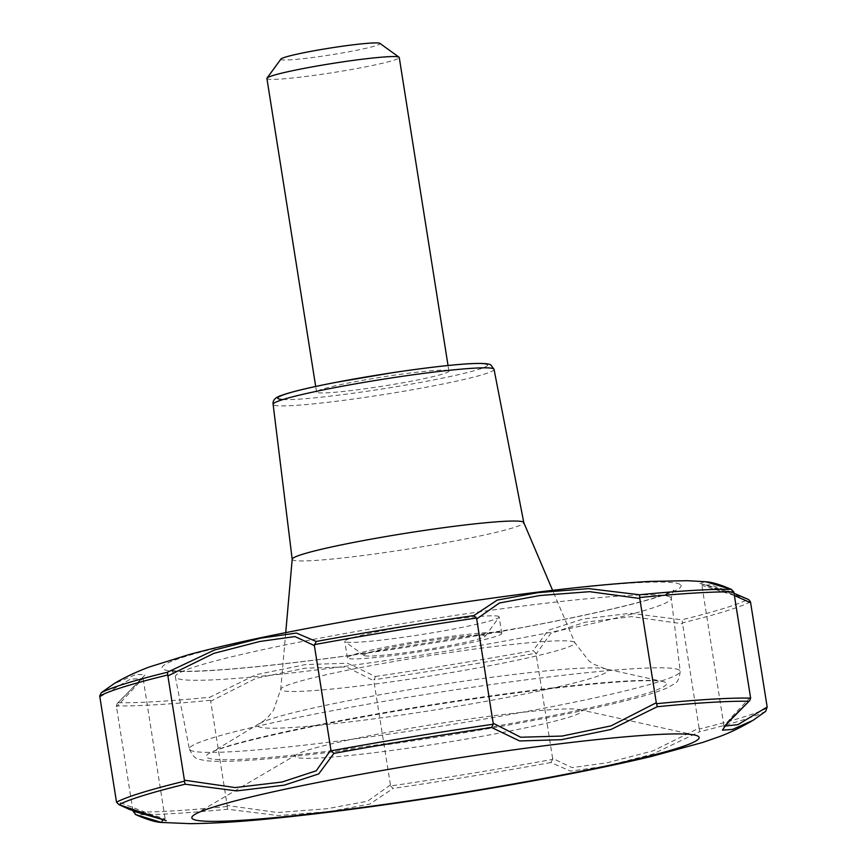 <?xml version="1.0" encoding="UTF-8"?>
<svg xmlns="http://www.w3.org/2000/svg" width="867" height="867" viewBox="0 0 867 867"><rect width="100%" height="100%" fill="white"/><g stroke="black" fill="none" stroke-linecap="round" stroke-linejoin="round"><path stroke-width="0.65" stroke-dasharray="4.33 3.25" d="M448.629 370.729A66.997 4.552 171 0 0 379.323 377.481A66.997 4.552 171 0 0 316.574 392.025A66.997 4.552 171 0 0 383.463 386.043A66.997 4.552 171 0 0 448.911 371.065A66.997 4.552 171 0 0 448.629 370.729M767.295 707.981A334.976 22.78 -9 0 1 699.344 728.995L699.095 728.052L653.133 750.833L607.247 762.754L572.057 767.62L552.615 758.376L552.637 759.373A334.976 22.78 -9 0 1 390.616 785.957L373.818 680.758L375.378 676.477L347.439 663.222L305.618 664.556L256.112 674.678L209.727 697.285L210.703 701.251L256.09 678.276L304.935 668.186L346.323 666.94L373.818 680.758M535.828 653.187L536.109 654.13L550.805 633.387L584.965 622.224L631.837 616.61L682.589 623.807L682.524 622.82L681.863 619.797L630.331 613.272L582.862 619.049L548.302 630.244L533.107 650.586L535.828 653.187A334.976 22.78 -9 0 1 373.796 679.782M552.615 758.376L536.109 654.13M390.323 785.014L367.608 801.173L327.217 808.716L277.332 812.509L227.208 805.497L210.703 701.251M390.616 785.957L393.109 788.428L369.743 804.099L328.864 811.62L278.361 815.565L227.447 809.225A333.264 22.672 -9 0 1 135.87 814.655M227.208 805.497L227.447 809.225M699.095 728.052L682.589 623.807M163.072 819.673L165.142 818.882L151.909 814.763L116.341 801.238M132.933 810.808L116.362 705.868L117.251 703.484L145.179 674.819L136.347 674.342L113.718 683.911M99.835 696.992L130.397 679.121L142.914 678.558L116.471 706.833M705.76 581.746L699.127 583.09L748.015 599.335A333.253 22.661 171 0 1 681.863 619.797M734.425 595.51L701.902 585.355L710.181 584.857L734.013 592.909M750.529 697.155L731.195 717.432L724.368 726.178M552.637 759.373L550.838 762.537L570.594 771.131L606.12 766.114L652.645 754.149L699.604 731.737L699.344 728.995M581.269 710.203A145.157 9.873 171 0 0 579.514 709.596A145.157 9.873 171 0 0 436.968 723.88A145.157 9.873 171 0 0 296.98 754.344A145.157 9.873 171 0 0 433.663 744.385A145.157 9.873 171 0 0 581.269 710.203M292.201 559.193A117.24 7.976 171 0 0 292.201 559.313A117.24 7.976 171 0 0 409.246 548.865A117.24 7.976 171 0 0 523.798 522.628A117.24 7.976 171 0 0 523.755 522.519M266.906 78.442A66.997 4.552 171 0 0 333.795 72.47A66.997 4.552 171 0 0 399.253 57.482M280.919 59.075A50.243 3.414 171 0 0 330.999 54.838A50.243 3.414 171 0 0 379.941 43.393M498.828 616.491A78.16 5.321 -9 0 1 499.154 616.881A78.16 5.321 -9 0 1 499.034 617.271A78.16 5.321 -9 0 1 423.324 634.276A78.16 5.321 -9 0 1 345.088 641.721A78.16 5.321 -9 0 1 344.99 641.667A78.16 5.321 -9 0 1 344.752 641.331A78.16 5.321 -9 0 1 417.959 624.359A78.16 5.321 -9 0 1 498.828 616.491M501.44 632.997A78.16 5.321 171 0 0 420.571 640.865A78.16 5.321 171 0 0 347.374 657.836A78.16 5.321 171 0 0 425.404 650.868A78.16 5.321 171 0 0 501.765 633.387A78.16 5.321 171 0 0 501.44 632.997M364.173 655.528A61.416 4.172 -9 0 1 364.097 655.474A61.416 4.172 -9 0 1 423.92 641.482A61.416 4.172 -9 0 1 485.13 636.313A61.416 4.172 -9 0 1 425.643 649.676A61.416 4.172 -9 0 1 364.173 655.528M282.945 399.546A106.262 7.229 171 0 0 404 385.36A106.262 7.229 171 0 0 487.254 364.389M494.049 369.342A111.843 7.608 -9 0 1 389.435 393.629A111.843 7.608 -9 0 1 273.593 404.911A111.843 7.608 -9 0 1 273.116 404.336M680.01 584.369A262.755 17.871 171 0 0 271.544 635.674A262.755 17.871 171 0 0 313.204 660.307A262.755 17.871 171 0 0 680.01 584.369M375.378 676.477A333.253 22.661 171 0 0 533.107 650.586M118.15 702.703A333.253 22.661 171 0 0 209.727 697.285M750.475 601.806A334.976 22.78 -9 0 1 682.524 622.82M210.443 700.298A334.976 22.78 -9 0 1 116.362 705.868M227.252 806.483A334.976 22.78 -9 0 1 133.182 812.054M550.838 762.537A333.264 22.672 -9 0 1 393.109 788.428M765.756 711.276A333.264 22.672 -9 0 1 699.604 731.737M574.268 642.111A148.907 10.133 171 0 0 421.46 656.904A148.907 10.133 171 0 0 280.745 689.265A148.907 10.133 171 0 0 429.403 676.152A148.907 10.133 171 0 0 574.854 642.685A148.907 10.133 171 0 0 574.268 642.111M607.106 669.465A177.161 12.051 171 0 0 604.971 668.717A177.161 12.051 171 0 0 430.986 686.155A177.161 12.051 171 0 0 260.133 723.338A177.161 12.051 171 0 0 426.954 711.189A177.161 12.051 171 0 0 607.106 669.465M665.488 682.459A232.974 15.844 171 0 0 662.681 681.484A232.974 15.844 171 0 0 433.879 704.405A232.974 15.844 171 0 0 209.196 753.304A232.974 15.844 171 0 0 428.569 737.318A232.974 15.844 171 0 0 665.488 682.459M679.154 669.996A248.471 16.896 171 0 0 421.785 695.063A248.471 16.896 171 0 0 189.374 749.012A248.471 16.896 171 0 0 437.423 726.795A248.471 16.896 171 0 0 680.205 671.264A248.471 16.896 171 0 0 679.154 669.996M670.202 597.038A251.051 17.08 171 0 0 410.167 622.365A251.051 17.08 171 0 0 175.34 676.867A251.051 17.08 171 0 0 425.968 654.422A251.051 17.08 171 0 0 671.253 598.328A251.051 17.08 171 0 0 670.202 597.038M117.251 703.484L142.99 677.571L165.142 818.882L166.204 820.691M734.078 593.277L700.829 583.556L701.902 585.355L724.053 726.644M285.731 632.617L280.745 689.265L273.43 710.376L267.903 717.215L263.915 720.759L213.282 751.396C229.072 745.067 262.734 736.679 314.255 726.232C374.045 714.343 437.369 703.787 504.226 694.575C557.503 687.347 599.639 682.893 630.623 681.202C648.18 680.411 658.866 680.497 662.681 681.484L604.971 668.717L593.494 664.079L589.007 661.044L574.854 642.685L552.604 590.351M189.374 749.012C192.333 755.634 195.617 759.069 199.226 759.308L205.739 760.684C220.857 762.342 249.718 760.955 292.331 756.49C344.264 751.028 402.44 742.965 466.858 732.29C539.046 720.163 595.391 708.751 635.912 698.087C650.261 694.261 660.925 690.771 667.904 687.585L674.602 683.662C677.571 682.492 679.435 678.362 680.205 671.264L671.253 598.328C672.478 591.89 673.377 589.257 673.941 590.416L663.147 595.033C637.115 603.898 589.582 614.833 520.579 627.838L348.664 655.582C298.031 662.496 255.906 667.189 222.266 669.682C196.874 671.437 180.314 671.752 172.576 670.614L170.355 670.18C171.699 670.093 173.357 672.326 175.34 676.867L189.374 749.012M296.98 754.344L195.075 814.297M579.514 709.596L694.955 735.118M448.911 371.065L448.033 365.506M316.574 392.025L315.696 386.465M501.765 633.387L499.154 616.881M347.374 657.836L344.752 641.331M485.13 636.313L499.034 617.271M364.097 655.474L344.99 641.667"/><path stroke-width="1.3" d="M116.525 802.203A334.976 22.78 -9 0 1 184.476 781.178L184.411 780.192L235.163 787.572L282.057 782.023L316.238 770.785L330.891 749.868L331.183 750.811A334.976 22.78 -9 0 1 493.204 724.216L493.182 723.23L520.677 737.232L562.087 736.061L610.953 725.896L656.297 702.736L656.568 703.701A334.976 22.78 -9 0 1 750.627 698.13L733.818 591.944L731.119 589.343L705.781 581.746L687.564 580.695L649.751 581.421C610.184 583.632 560.429 588.823 500.508 596.995C422.348 607.724 348.198 620.111 278.069 634.156C243.389 641.147 213.715 647.942 189.049 654.563L149.612 666.875C133.442 672.911 120.285 679.739 113.718 683.911L101.255 692.711L99.705 696.017L116.525 802.203L118.974 804.663L162.931 819.543L161.457 822.447L135.87 814.655L132.976 811.078L163.072 819.673M705.76 581.746L705.781 581.746C711.937 582.071 720.575 584.683 731.715 589.571L731.119 589.343A333.253 22.661 171 0 0 639.543 594.762L639.792 598.49L589.679 591.673L539.848 595.521L499.435 602.998L476.677 618.973L473.891 615.57L497.279 600.083L538.136 592.627L588.606 588.606L639.543 594.762M724.368 726.178L737.958 724.628L767.165 706.995L750.475 601.806L748.654 599.574L734.078 593.277M750.649 602.749L734.425 595.51M167.407 672.25L214.387 650.033L260.88 638.134L296.406 633.051L316.162 641.461L314.385 645.612L294.964 636.562L259.818 641.482L213.932 653.339L167.895 675.935L167.407 672.25A333.253 22.661 171 0 0 101.255 692.711L113.718 683.911M656.297 702.736L639.792 598.49M767.165 706.995L765.756 711.276L753.033 720.336L732.507 729.429L722.428 730.144L727.576 722.569L749.76 700.503L724.053 726.644M330.891 749.868L314.385 645.612M493.182 723.23L476.677 618.973M184.411 780.192L167.895 675.935M698.054 736.191A256.816 17.47 171 0 0 694.955 735.118A256.816 17.47 171 0 0 442.744 760.392A256.816 17.47 171 0 0 195.075 814.297A256.816 17.47 171 0 0 436.892 796.675A256.816 17.47 171 0 0 698.054 736.191M656.568 703.701L657.284 706.713L610.975 729.472L561.469 739.67L519.604 740.96L491.622 727.511L493.204 724.216M331.183 750.811L333.893 753.401L318.742 773.917L284.203 785.177L236.702 790.91L185.126 784.202L184.476 781.178M135.87 814.655L135.274 814.416C146.556 819.445 155.291 822.122 161.457 822.447L190.003 823.65C214.301 823.444 243.529 821.558 277.678 817.993C329.449 812.672 387.386 804.923 451.523 794.736C529.997 782.186 596.594 769.441 651.334 756.479L702.66 742.455L717.995 737.123C728.226 733.558 739.898 727.966 753.033 720.336L765.756 711.276M750.627 698.13L749.76 700.503M552.604 590.351L523.755 522.519A117.24 7.976 171 0 0 523.31 522.064A117.24 7.976 171 0 0 402.992 533.714A117.24 7.976 171 0 0 292.201 559.193L285.731 632.617M448.033 365.506L399.253 57.482A66.997 4.552 171 0 0 399.048 57.2A66.997 4.552 171 0 0 398.972 57.146A66.997 4.552 171 0 0 331.909 63.54A66.997 4.552 171 0 0 267.014 78.117A66.997 4.552 171 0 0 266.906 78.442L315.696 386.465M399.048 57.2L379.941 43.393A50.243 3.414 171 0 0 379.887 43.35A50.243 3.414 171 0 0 329.59 48.14A50.243 3.414 171 0 0 280.919 59.075L267.014 78.117M166.204 820.691L129.779 809.561L118.974 804.663A333.264 22.672 -9 0 1 185.126 784.202M487.254 364.389A106.262 7.229 171 0 0 361.485 377.73A106.262 7.229 171 0 0 282.945 399.546M494.049 369.342L490.971 365.094C490.343 364.899 490.57 362.634 468.397 363.772C449.377 365.007 424.256 367.955 393.022 372.626L335.627 382.423C309.736 387.419 291.811 391.7 281.873 395.276C275.392 397.27 272.476 400.283 273.116 404.336A111.843 7.608 -9 0 1 378.001 380.049A111.843 7.608 -9 0 1 493.583 368.8A111.843 7.608 -9 0 1 494.049 369.342L523.787 522.573M639.748 597.526A334.976 22.78 -9 0 1 733.818 591.944M473.891 615.57A333.253 22.661 171 0 0 316.162 641.461M314.363 644.625A334.976 22.78 -9 0 1 476.384 618.041M99.705 696.017A334.976 22.78 -9 0 1 167.656 675.003M657.284 706.713A333.264 22.672 -9 0 1 748.86 701.284M333.893 753.401A333.264 22.672 -9 0 1 491.622 727.511M273.116 404.336L292.19 559.258"/></g></svg>
